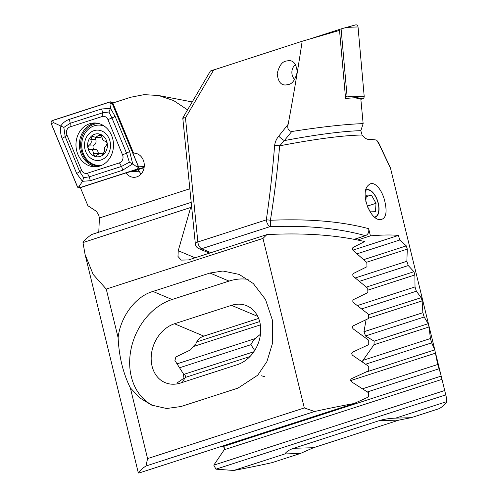 <?xml version="1.0" encoding="UTF-8"?>
<svg xmlns="http://www.w3.org/2000/svg" width="498" height="498" viewBox="0 0 498 498"><rect width="100%" height="100%" fill="white"/><g stroke="black" fill="none" stroke-linecap="round" stroke-linejoin="round"><path stroke-width="0.75" d="M368.663 228.675L370.419 235.871A158.588 19.957 -13.7 0 1 398.332 235.454L399.85 239.974L406.318 245.881L407.289 249.106L406.86 261.288L408.242 265.552L413.938 271.715L414.871 274.952L415.021 286.941L416.347 291.23L421.24 297.648L422.123 300.898L422.883 312.694L424.165 316.996L428.193 323.694L429.039 326.956L430.44 338.547L431.673 342.867L434.791 349.857L390.544 168.361L379.065 144.14L376.538 140.056A158.588 19.957 166.3 0 0 368.557 139.415C366.596 139.322 364.43 137.859 362.058 135.02A158.588 19.957 166.3 0 0 279.664 145.833C277.243 172.439 274.155 197.252 270.414 220.272C308.822 218.647 341.572 221.448 368.663 228.675C369.242 232.093 368.153 234.434 365.395 235.697C339.144 228.296 307.372 225.27 270.078 226.609A5.764 0.928 -92.3 0 0 270.414 220.272A5.764 1.077 8.5 0 0 266.312 219.861C269.729 196.909 272.499 172.159 274.61 145.615A5.764 1.345 4.5 0 1 279.664 145.833L284.358 140.592A5.764 1.201 -140.9 0 1 278.749 136.135L288.143 124.313C293.179 97.571 297.86 69.882 302.168 41.241L211.276 70.747M365.663 372.199L434.791 349.857L437.68 364.499L440.512 373.326L446.22 396.75L446.774 401.606A158.588 19.957 -13.7 0 1 439.466 408.541L411.111 417.704L395.661 418.121C389.006 418.42 383.535 419.26 379.258 420.642L293.77 448.268C289.506 449.65 286.531 451.543 284.85 453.939L233.736 470.461L215.939 469.178L213.791 465.151L224.274 449.725C224.897 448.107 224.33 447.117 222.581 446.737L220.732 446.619M384.898 201.709C387.444 213.256 385.763 219.251 379.856 219.699C369.398 219.357 359.836 191.867 368.508 185.138C373.768 179.541 382.24 189.514 384.898 201.709M370.419 235.871L357.664 239.992M354.221 239.308L365.395 235.697M209.496 253.146L198.845 248.658A5.764 4.582 -67.1 0 0 201.622 248.732L210.965 252.673M398.332 235.454L352.845 250.158M399.85 239.974L357.066 253.799M288.143 124.313C287.109 128.422 288.305 130.825 291.735 131.522C321.565 126.853 345.363 124.22 363.142 123.622L360.813 98.878L354.445 97.77L345.581 98.43L339.536 30.384L302.168 41.241M291.735 131.522L284.358 140.592A160.281 20.169 -13.7 0 1 360.832 130.675L363.142 123.622M286.045 61.092L288.51 60.656C293.565 60.283 296.466 64.13 297.206 72.21C295.227 79.817 292.289 83.919 288.386 84.529L285.914 84.959C280.86 85.332 277.965 81.479 277.224 73.405C279.204 65.798 282.142 61.696 286.045 61.092M278.749 136.135C276.434 138.898 275.058 142.061 274.61 145.615M379.065 144.14A5.764 4.476 -34.7 0 0 378.443 142.36L390.395 167.758M378.443 142.36L376.538 140.056M213.798 69.801L185.468 117.889C183.009 117.603 182.262 117.765 183.22 118.368M210.461 70.946L182.772 117.976L195.347 243.914A5.764 5.764 0 0 0 198.845 248.658M360.832 130.675L362.058 135.02M446.774 401.606L395.661 418.121M284.85 453.939L300.3 453.516L271.945 462.679A158.588 19.957 -13.7 0 1 233.736 470.461M182.287 382.445L185.237 377.459C185.729 375.928 185.212 374.913 183.681 374.428L183.519 374.403M362.706 360.801L361.436 361.212M366.105 319.697L363.945 331.743A31.716 27.265 59 0 1 365.482 335.963L374.172 341.155L373.973 344.753L362.986 360.347A31.716 27.265 59 0 1 362.127 361.691M264.544 376.588L261.139 375.716M254.677 350.517L250.93 344.691A31.716 27.265 59 0 1 254.97 338.671L260.473 334.251M254.97 338.671L176.802 363.932M415.021 286.941L357.408 305.56M416.347 291.23L361.735 308.878M250.93 344.691L179.218 367.866M422.883 312.694L363.945 331.743M424.165 316.996L365.482 335.963M430.44 338.547L362.986 360.347M431.673 342.867L365.688 364.187M406.86 261.288L355.292 277.952M408.242 265.552L359.488 281.314M437.68 364.499L362.612 388.764M438.85 368.837L367.375 391.938M444.571 390.569L213.791 465.151M445.685 394.92L215.939 469.178M300.3 453.516L313.447 447.733L398.935 420.107L411.111 417.704M374.876 217.277A14.417 7.221 72.1 0 0 375.293 217.165A14.417 7.221 72.1 0 0 378.306 203.246A14.417 7.221 72.1 0 0 366.428 189.732A14.417 7.221 72.1 0 0 365.868 189.962M294.679 79.475A9.225 7.9 88.4 0 1 294.449 65.593A9.225 7.9 88.4 0 1 295.563 64.609M310.422 38.813L341.099 28.896L355.522 24.925A2.309 1.973 88.4 0 1 355.603 24.9A2.309 1.973 88.4 0 1 358.031 26.929L364.187 96.295A2.309 1.973 88.4 0 1 362.768 98.735L360.851 99.351M341.099 28.896L347.062 96.108L352.522 96.774L364.187 96.295M347.062 96.108L345.425 96.643M89.59 123.765A21.912 18.762 -91.6 0 0 76.194 148.08A21.912 18.762 -91.6 0 0 95.336 166.793A21.912 18.762 -91.6 0 0 113.494 144.376A21.912 18.762 -91.6 0 0 94.141 122.981A21.912 18.762 -91.6 0 0 89.59 123.765M107.935 119.613A5.764 4.936 -91.6 0 0 102.14 116.526L70.025 126.909A5.764 4.936 -91.6 0 0 66.937 134.946L81.541 170.16A5.764 4.936 -91.6 0 0 87.337 173.242L119.452 162.858A5.764 4.936 -91.6 0 0 122.539 154.828L107.935 119.613L111.944 117.97L108.925 112L102.376 112.884L102.14 116.526M112.162 103.161A2.309 1.973 -91.6 0 0 110.73 101.878A2.309 1.973 -91.6 0 0 109.846 101.928L52.458 120.472A2.309 1.973 -91.6 0 0 51.226 123.691L77.315 186.613A2.309 1.973 -91.6 0 0 79.556 187.864A2.309 1.973 -91.6 0 0 79.63 187.846L137.018 169.295A2.309 1.973 -91.6 0 0 138.251 166.083L112.162 103.161L112.897 103.229M132.53 171.436L144.084 167.702M109.871 102.04L52.483 120.584A2.191 1.874 -91.6 0 0 51.313 123.641L77.402 186.563A2.191 1.874 -91.6 0 0 79.605 187.734L136.994 169.183A2.191 1.874 -91.6 0 0 138.164 166.133L112.075 103.211A2.191 1.874 -91.6 0 0 109.871 102.04L111.042 104.132L112.075 103.211M101.43 108.994A4.034 2.023 72.1 0 1 102.376 112.884L70.262 123.267L63.844 127.42L65.17 136.52L79.767 171.742L83.695 177.68L89.335 176.821L121.45 166.444L129.362 162.248L132.705 163.898L122.402 170.335L90.281 180.712L82.444 181.316L76.661 173.472L62.057 138.257C60.501 134.223 60.134 130.059 60.949 125.757C62.929 122.769 65.717 120.647 69.315 119.377L101.43 108.994L110.475 108.359L115.05 116.233L129.654 151.454L132.705 163.898L137.131 167.054L136.994 169.183M83.695 177.68L82.444 181.316L79.742 185.605L79.605 187.734M108.925 112L110.475 108.359L111.042 104.132M63.844 127.42L53.653 122.682L52.483 120.584M129.362 162.248L126.542 153.185L122.539 154.828M106.908 148.939A11.535 9.879 -91.6 0 0 95.429 134.018A11.535 9.879 -91.6 0 0 90.188 152.979A11.535 9.879 -91.6 0 0 106.908 148.939M104.493 147.881L106.118 145.534C107.574 143.636 107.313 142.191 105.315 141.208C103.354 140.859 102.246 139.421 101.984 136.882L99.855 134.416L95.709 137.386L92.267 136.265L90.723 139.614C91.763 141.961 91.258 143.798 89.204 145.117C87.387 147.028 87.654 148.472 90.007 149.45C92.367 149.78 93.475 151.224 93.338 153.77L95.211 156.241L99.899 153.26L102.862 154.392L104.599 151.037L104.493 147.881M103.621 125.67A20.181 17.281 -91.6 0 0 99.04 125.079L98.448 125.098A20.181 17.281 -91.6 0 0 81.722 145.746A20.181 17.281 -91.6 0 0 99.544 165.448A20.181 17.281 -91.6 0 0 101.947 165.187M99.544 165.448L100.142 165.436A20.181 17.281 -91.6 0 0 101.679 165.311M104.275 126.106A20.181 17.281 -91.6 0 0 98.448 125.098M109.89 150.091A15.189 13.004 -91.6 0 0 94.769 130.439A15.189 13.004 -91.6 0 0 87.866 155.413A15.189 13.004 -91.6 0 0 109.89 150.091M98.243 153.801A2.272 1.948 88.4 0 1 98.249 153.639A3.978 3.405 -91.6 0 0 94.919 149.313A2.272 1.948 88.4 0 1 93.051 147.501A2.272 1.948 88.4 0 1 94.116 144.98A3.978 3.405 -91.6 0 0 95.635 139.484A2.272 1.948 88.4 0 1 95.585 137.386M95.709 137.386L100.478 137.255A3.978 3.405 -91.6 0 0 101.978 136.801M374.558 217.01A14.106 7.065 72.1 0 0 378.144 203.252A14.106 7.065 72.1 0 0 365.762 190.379M366.148 196.741L371.408 195.042L366.248 195.185L365.843 201.478M371.408 195.042L376.021 203.309L375.473 211.718L370.313 211.855L367.53 206.857M367.244 206.147L376.021 203.309M258.624 318.409L203.819 336.119C199.928 337.401 197.289 339.966 195.888 343.813A31.716 25.199 -67.1 0 0 190.547 349.895L175.862 356.973L174.935 360.552L183.488 373.967A31.716 25.199 -67.1 0 0 183.992 378.163L177.605 382.564M187.528 109.865L173.69 100.596L158.625 95.51L144.115 94.645L130.694 97.253L112.816 103.03L133.576 153.11A12.108 10.371 88.4 0 1 133.589 153.11A12.108 10.371 88.4 0 1 143.891 161.987A12.108 10.371 88.4 0 1 134.248 177.319A12.108 10.371 88.4 0 1 125.969 172.912L80.396 187.64L87.891 205.724L96.282 211.252L98.629 214.731L99.426 217.987L98.766 232.224M191.195 202.35L91.613 234.533C86.895 237.882 84.019 240.565 82.992 242.576L85.058 254.422L93.176 274.448L106.255 289.07L118.113 337.719C120.392 316.604 135.736 296.217 152.948 291.442L209.938 273.022L222.942 271.012L239.227 274.423L253.333 283.574L265.496 299.472L272.531 320.513L272.705 342.618L266.928 361.548L257.74 375.187L237.988 388.11L180.998 406.53L166.618 408.509L151.709 405.135L139.913 397.983L130.345 387.886L147.582 458.596L145.951 466.004L314.599 411.497L304.303 407.949L147.582 458.596M191.674 207.149L82.992 242.576M304.303 407.949L262.981 238.418L266.86 234.608L188.518 259.925L181.16 260.112L177.979 256.439L178.24 250.718L195.067 257.808M190.591 207.797L178.24 250.718M262.981 238.418L106.255 289.07M314.599 411.497A158.588 19.957 -13.7 0 1 354.09 403.517L138.793 473.1A158.588 19.957 -13.7 0 1 145.951 466.004M266.86 234.608C304.141 232.672 336.735 234.988 364.654 241.555L353.2 247.357C352.148 248.234 352.173 249.317 353.269 250.612L366.808 262.421L366.982 266.723L353.599 273.383C352.484 274.267 352.491 275.357 353.63 276.645L367.742 288.267L367.873 292.587L353.68 299.503C352.491 300.406 352.491 301.502 353.667 302.784L368.389 314.213L368.464 318.546L353.424 325.736C352.161 326.651 352.142 327.746 353.368 329.035L368.725 340.252L368.757 344.604L352.802 352.086C351.464 353.014 351.426 354.115 352.702 355.398L368.744 366.397L368.719 370.761L351.787 378.567C350.368 379.501 350.312 380.615 351.632 381.891L368.42 392.648L368.333 397.037L354.09 403.517M138.793 473.1L138.12 472.098L126.679 425.168M130.345 387.886C123.099 373.27 119.022 356.549 118.113 337.719M209.036 252.953A51.904 26.002 72.1 0 0 209.129 253.264M153.49 405.839A57.668 45.822 112.9 0 1 130.675 351.071A57.668 45.822 112.9 0 1 172.078 299.51L229.068 281.09A57.668 45.822 112.9 0 1 248.153 279.39M174.499 323.762A31.716 25.199 -67.1 0 0 151.629 352.702A31.716 25.199 -67.1 0 0 165.137 382.632A31.716 25.199 -67.1 0 0 180.413 383.049L237.403 364.629A31.716 25.199 -67.1 0 0 260.273 335.689A31.716 25.199 -67.1 0 0 246.765 305.76A31.716 25.199 -67.1 0 0 231.489 305.342L174.499 323.762L203.819 336.119M125.969 172.912L131.366 171.468L138.45 171.275A12.108 10.371 -91.6 0 1 137.747 169.75M138.394 169.544A12.108 10.371 -91.6 0 0 141.158 173.951M406.318 245.881L363.752 259.645M185.468 117.889L197.855 241.984L266.312 219.861A5.764 2.888 72.1 0 0 270.078 226.609L201.622 248.732A5.764 2.888 72.1 0 1 197.855 241.984A5.764 1.98 174.3 0 0 195.347 243.914M414.871 274.952L367.798 290.16M260.361 324.889L193.131 346.614M421.24 297.648L368.396 314.73M253.874 351.744L183.681 374.428M422.123 300.898L368.464 318.241M249.977 356.537L185.237 377.459M428.193 323.694L374.172 341.155M429.039 326.956L373.973 344.753M407.289 249.106L366.621 262.247M413.938 271.715L366.379 287.085M259.67 321.577L196.729 341.914M435.582 353.138L350.679 380.578M440.985 376.152L222.581 446.737M441.726 379.445L224.274 449.725M379.258 420.642L398.935 420.107M293.77 448.268L313.447 447.733M352.522 96.774L362.768 98.735M355.603 24.9L346.365 27.409L358.031 26.929M144.227 166.631L138.251 166.083M144.14 167.359L137.018 169.295M80.477 187.615L79.63 187.846M95.859 123.025A21.912 18.762 -91.6 0 0 93.014 123.672A21.912 18.762 -91.6 0 0 79.506 146.997A21.912 18.762 -91.6 0 0 97.048 166.656M99.152 123.635A21.159 18.115 -91.6 0 0 93.749 124.382A21.159 18.115 -91.6 0 0 80.906 148.441A21.159 18.115 -91.6 0 0 100.303 165.865M137.131 167.054L138.164 166.133M53.653 122.682L51.313 123.641M79.742 185.605L77.402 186.563M129.654 151.454L126.542 153.185L111.944 117.97A4.034 0.853 -22.5 0 0 115.05 116.233M122.402 170.335A4.034 2.023 72.1 0 0 121.45 166.444L119.452 162.858M90.281 180.712L89.335 176.821L87.337 173.242M76.661 173.472L79.767 171.742L81.541 170.16M62.057 138.257A4.034 0.853 -22.5 0 0 65.17 136.52L66.937 134.946M69.315 119.377L70.262 123.267L70.025 126.909M103.964 153.919L101.791 153.982M98.249 153.639L93.338 153.77M94.919 149.313L90.007 149.45M94.116 144.98L89.204 145.117M95.635 139.484L90.723 139.614M101.542 135.406L98.374 135.493M189.838 188.767L99.426 217.987M209.938 273.022L229.068 281.09M152.948 291.442L172.078 299.51M257.734 316.404L231.489 305.342M446.22 396.75L443.537 385.757M440.512 373.326L435.738 353.761M114.123 102.607L110.73 101.878M80.439 187.628L79.556 187.864M104.524 153.129L99.899 153.26M126.735 425.404L85.058 254.422M158.625 95.51L192.203 101.934"/></g></svg>
